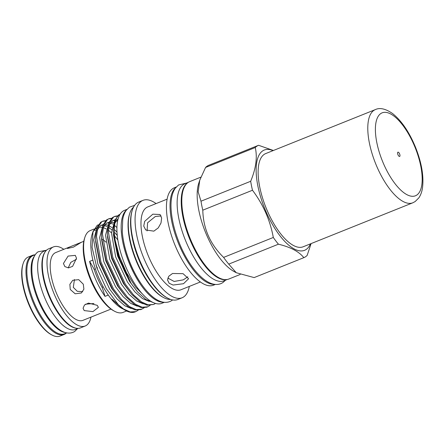 <?xml version="1.0" encoding="UTF-8"?>
<svg xmlns="http://www.w3.org/2000/svg" width="445" height="445" viewBox="0 0 445 445"><rect width="100%" height="100%" fill="white"/><g stroke="black" fill="none" stroke-linecap="round" stroke-linejoin="round"><path stroke-width="0.67" d="M265.721 153.57A50.224 19.886 68.1 0 0 264.213 154.37A50.224 19.886 68.1 0 0 266.778 209.573A50.224 19.886 68.1 0 0 303.117 246.797L412.771 202.814A50.224 19.886 -111.9 0 1 376.431 165.59A50.224 19.886 -111.9 0 1 373.867 110.393A50.224 19.886 -111.9 0 1 375.374 109.587L265.721 153.57M399.71 156.412A2.303 0.912 -111.9 0 1 399.638 156.445A2.303 0.912 -111.9 0 1 397.975 154.743A2.303 0.912 -111.9 0 1 397.858 152.212A2.303 0.912 -111.9 0 1 397.925 152.179A2.303 0.912 -111.9 0 1 399.593 153.881A2.303 0.912 -111.9 0 1 399.71 156.412M34.821 254.857A42.614 16.871 68.1 0 0 32.407 255.352L28.358 256.976A42.614 16.871 68.1 0 0 27.078 257.655A42.614 16.871 68.1 0 0 23.157 263.546A42.614 16.871 68.1 0 0 28.558 302.806A42.614 16.871 68.1 0 0 51.781 334.918A42.614 16.871 68.1 0 0 60.081 336.075L64.136 334.451A42.614 16.871 68.1 0 0 65.415 333.772A42.614 16.871 68.1 0 0 66.216 333.144M32.407 255.352A42.614 16.871 68.1 0 0 31.128 256.031A42.614 16.871 68.1 0 0 33.303 302.867A42.614 16.871 68.1 0 0 64.136 334.451M35.283 254.668L33.225 255.497A42.175 16.699 68.1 0 0 31.957 256.17A42.175 16.699 68.1 0 0 34.115 302.522A42.175 16.699 68.1 0 0 64.625 333.778L66.683 332.955M46.664 250.107L44.011 251.169A42.175 16.699 68.1 0 0 42.742 251.848A42.175 16.699 68.1 0 0 44.895 298.2A42.175 16.699 68.1 0 0 75.405 329.456L78.064 328.393M63.791 249.328A42.614 16.871 68.1 0 0 53.45 246.908L48.744 248.799A42.614 16.871 68.1 0 0 47.465 249.478A42.614 16.871 68.1 0 0 49.645 296.314A42.614 16.871 68.1 0 0 80.473 327.898L85.179 326.013A42.614 16.871 68.1 0 0 86.458 325.328A42.614 16.871 68.1 0 0 90.98 317.118M53.45 246.908A42.614 16.871 68.1 0 0 52.171 247.592A42.614 16.871 68.1 0 0 54.346 294.429A42.614 16.871 68.1 0 0 85.179 326.013M69.42 247.07L81.363 242.286L73.425 247.136L67.329 248.471L69.42 247.07L55.72 252.565A36.518 14.457 68.1 0 0 54.624 253.149A36.518 14.457 68.1 0 0 56.487 293.288A36.518 14.457 68.1 0 0 82.909 320.356L110.977 309.097M84.205 310.582L83.076 308.263L84.472 305.014L88.494 303.089L97.277 305.342L98.384 307.35L92.905 311.617L84.205 310.582M82.731 291.697L77.285 291.303L73.308 287.375L74.449 279.477M70.243 289.45L69.876 284.338L72.741 280.3L78.704 279.649L83.31 284.21L83.894 289.172L81.335 293.005L75.172 293.789L70.243 289.45M68.207 267.901L70.788 262.383L76.49 259.19M63.429 263.479L68.096 256.075L75.322 255.369L76.501 258.233L72.607 266.36L68.486 267.901L64.87 266.588L63.429 263.479M102.617 239.421A36.518 14.457 -111.9 0 1 105.904 242.147M200.84 177.155L189.726 181.616A52.488 20.782 68.1 0 0 188.152 182.456A52.488 20.782 68.1 0 0 190.833 240.139A52.488 20.782 68.1 0 0 228.802 279.043L240.194 274.47M303.829 257.666L254.145 277.591L236.284 272.735L228.741 264.124A60.576 23.985 -111.9 0 1 223.618 257.399C210.185 244.277 203.243 228.535 202.792 210.179A60.576 23.985 -111.9 0 1 200.995 201.207L198.153 191.828L199.761 180.181L205.568 167.459A60.576 23.985 -111.9 0 1 207.148 166.146A60.576 23.985 -111.9 0 1 208.889 165.212L258.573 145.281A60.576 23.985 68.1 0 0 256.832 146.221A60.576 23.985 68.1 0 0 255.252 147.529C257.51 157.207 255.986 168.455 250.68 181.276A60.576 23.985 68.1 0 0 252.482 190.249C263.19 204.461 270.132 220.203 273.308 237.469A60.576 23.985 68.1 0 0 278.425 244.194C290.624 247.147 299.09 251.636 303.829 257.666A60.576 23.985 68.1 0 0 305.57 256.726A60.576 23.985 68.1 0 0 307.15 255.419L311.094 243.599M273.052 150.633A54.04 21.393 68.1 0 0 262.678 150.894A54.04 21.393 68.1 0 0 266.355 212.404A54.04 21.393 68.1 0 0 306.16 249.473A54.04 21.393 68.1 0 0 310.443 243.86M273.397 150.493L258.573 145.281M188.307 182.344L185.042 183.657A52.332 20.72 68.1 0 0 183.474 184.491A52.332 20.72 68.1 0 0 186.149 242.013A52.332 20.72 68.1 0 0 224.007 280.801L227.273 279.488M187.84 182.672A52.332 20.72 68.1 0 0 187.556 182.856A52.332 20.72 68.1 0 0 189.537 238.692A52.332 20.72 68.1 0 0 226.711 279.577M176.248 187.017L174.368 187.773A52.488 20.782 68.1 0 0 172.788 188.613A52.488 20.782 68.1 0 0 175.469 246.302A52.488 20.782 68.1 0 0 213.444 285.201L215.324 284.444M167.142 199.143L147.718 206.931A44.628 17.667 68.1 0 0 146.377 207.643A44.628 17.667 68.1 0 0 148.658 256.693A44.628 17.667 68.1 0 0 180.948 289.767L200.367 281.98M147.078 230.933L147.595 222.756L155.333 216.498L161.084 215.936M153.853 231.15L145.71 229.954L143.741 226.071L144.669 221.36L152.841 214.173L160.078 214.523L161.641 218.028L160.995 223.012L158.236 227.918L153.853 231.15M183.512 283.71L173.088 285.05L169.144 283.265L167.542 280L168.755 276.273L172.527 273.486L183.045 273.664L188.591 278.742L183.512 283.71M187.807 276.818L183.279 279.861L174.134 281.446L167.804 278.075M156.078 203.576A52.488 20.782 68.1 0 0 143.001 200.356A52.488 20.782 68.1 0 0 141.421 201.196A52.488 20.782 68.1 0 0 144.102 258.879A52.488 20.782 68.1 0 0 182.077 297.783A52.488 20.782 68.1 0 0 183.652 296.943A52.488 20.782 68.1 0 0 189.303 286.419M143.001 200.356L138.718 202.075A52.488 20.782 68.1 0 0 137.143 202.909A52.488 20.782 68.1 0 0 132.315 210.168A52.488 20.782 68.1 0 0 138.974 258.523A52.488 20.782 68.1 0 0 167.57 298.072A52.488 20.782 68.1 0 0 177.794 299.502L182.077 297.783M126.997 209.356L124.483 210.363A50.09 19.83 68.1 0 0 122.976 211.164A50.09 19.83 68.1 0 0 125.535 266.216A50.09 19.83 68.1 0 0 161.774 303.345L164.288 302.333M95.441 230.377A44.088 17.455 68.1 0 0 94.251 230.137M94.012 229.047L90.252 230.56A44.088 17.455 68.1 0 0 88.928 231.267A44.088 17.455 68.1 0 0 84.867 237.357A44.088 17.455 68.1 0 0 90.463 277.98A44.088 17.455 68.1 0 0 114.487 311.205A44.088 17.455 68.1 0 0 123.076 312.401L126.614 310.983M117.864 240.011A44.088 17.455 68.1 0 0 114.599 236.039M111.478 232.874A44.088 17.455 68.1 0 0 108.413 230.377M106.227 228.986A44.088 17.455 68.1 0 0 103.151 227.64M101.705 227.295A44.088 17.455 68.1 0 0 98.723 227.3M96.882 227.929A44.088 17.455 68.1 0 0 96.114 228.38A44.088 17.455 68.1 0 0 92.577 233.058M120.1 214.251L118.515 215.074L114.788 220.47L113.347 229.614L113.386 232.774L117.775 255.274L131.175 283.459L137.594 291.931L145.899 299.502L153.586 302.75M117.586 215.836L114.899 216.337L113.536 217.071L109.809 222.467L108.369 231.611L112.796 257.271L125.351 284.16L133.328 294.729L141.465 301.91L148.018 304.825L153.686 304.458L155.511 303.451M120.05 214.329L119.46 214.696C114.682 218.428 113.236 226.867 115.116 240.011A48.116 19.052 68.1 0 0 131.175 283.459M116.946 227.579L114.554 225.42M105.337 220.987L102.578 221.298M105.732 220.592L103.045 221.093L100.726 222.211L96.999 227.601L95.564 236.751L95.597 239.905L99.992 262.405L112.546 289.295L119.85 299.112L128.661 307.05L135.208 309.965L140.881 309.598L144.158 307.818M118.32 304.714L106.344 288.705L96.888 267.962L92.087 247.303L93.011 231.511L92.059 234.476A44.088 17.455 68.1 0 0 92.866 260.097A44.088 17.455 68.1 0 0 108.285 295.057A44.088 17.455 68.1 0 0 121.674 308.318L122.664 308.858L111.823 299.09L123.921 309.542L125.818 310.571A48.116 19.052 68.1 0 1 118.32 304.714L123.682 309.047L130.229 311.962L135.903 311.595L138.228 310.193M103.045 221.093L101.677 221.827L97.95 227.223L96.509 236.367L100.937 262.027L113.497 288.916L121.474 299.485L129.612 306.666L136.159 309.581L141.833 309.214M111.267 218.612L108.502 218.923M111.656 218.211L108.969 218.712L106.655 219.83L102.928 225.22L101.493 234.37L101.527 237.53L105.921 260.03L118.476 286.919L125.779 296.732L134.59 304.669L141.137 307.584L146.811 307.217L150.087 305.437M108.969 218.712L107.607 219.452L103.88 224.842L102.439 233.992L106.867 259.652L119.421 286.536L127.403 297.104L135.536 304.291L142.089 307.206L147.757 306.839M117.196 216.231L114.432 216.543M114.899 216.337L112.585 217.455L108.858 222.845L107.417 231.995L107.456 235.149L111.845 257.655L124.405 284.539L131.709 294.356L140.52 302.294L147.067 305.209L153.686 304.458M125.818 310.571A48.116 19.052 68.1 0 0 135.197 311.878L135.903 311.595M93.011 231.511L97.199 225.365L98.339 224.775M115.756 233.692L117.28 235.511M145.521 297.16L135.669 287.12L126.558 272.824L119.394 256.365L115.116 240.011M92.866 260.097L89.601 261.41A44.088 17.455 68.1 0 0 105.02 296.364L108.285 295.057M114.487 311.205L113.303 310.56A42.937 16.999 -111.9 0 1 89.901 278.203A42.937 16.999 -111.9 0 1 84.455 238.642L84.867 237.357M149.348 301.471L142.578 298.634L134.941 291.92L127.454 282.03L115.661 256.871L111.478 232.863L114.677 220.787M143.129 303.801L136.654 301.015L129.017 294.295L121.529 284.405L109.731 259.251L105.548 235.238L108.747 223.162M112.635 220.642L114.771 220.514M116.106 220.731L117.591 221.187M137.205 306.177L130.724 303.39L123.087 296.67L115.6 286.786L103.807 261.627L99.624 237.619L102.817 225.537M106.705 223.023L108.841 222.895M110.182 223.112L112.88 224.096M131.275 308.557L124.795 305.771L117.157 299.051L109.67 289.161L97.878 264.002L93.695 239.994L96.893 227.918M100.781 225.398L102.912 225.27M104.252 225.487L106.95 226.477M108.669 227.44L111.673 229.653M114.321 232.145L115.95 233.903M137.594 291.931L129.417 281.24L117.625 256.086L113.475 234.938L113.386 232.774M114.916 223.117L118.248 218.467M131.709 294.356L123.488 283.621L111.695 258.462L107.545 237.313L107.456 235.149M108.986 225.493L112.307 220.859L115.049 219.774M116.851 219.741L117.864 219.897M125.779 296.732L117.558 285.996L105.765 260.842L101.616 239.694L101.527 237.53M103.056 227.873L106.383 223.234L109.12 222.155M110.922 222.116L113.464 222.722M119.85 299.112L111.628 288.377L99.836 263.218L95.692 242.069L95.597 239.905M97.132 230.249L100.453 225.609L103.19 224.53M104.992 224.497L107.54 225.103M108.947 225.704L111.968 227.556M114.293 229.442L117.013 232.129M112.529 299.902L111.823 299.09M89.601 261.41A57.511 22.767 -111.9 0 1 94.168 269.37A38.543 15.258 68.1 0 0 102.077 287.303A57.511 22.767 -111.9 0 1 105.02 296.364M102.077 287.303L103.201 286.853M96.098 265.587A57.511 22.767 -111.9 0 1 97.438 268.057L96.982 268.24M95.375 268.886L94.168 269.37M122.976 237.775A48.01 19.007 68.1 0 0 141.744 284.572M126.402 210.096A50.09 19.83 68.1 0 0 128.972 262.533A50.09 19.83 68.1 0 0 163.348 302.211M132.315 210.168L132.037 211.025A51.72 20.476 68.1 0 0 138.601 258.673A51.72 20.476 68.1 0 0 166.78 297.644L167.57 298.072M133.6 207.059A50.207 19.875 68.1 0 0 129.745 213.416A50.207 19.875 68.1 0 0 136.114 259.669A50.207 19.875 68.1 0 0 163.476 297.499A50.207 19.875 68.1 0 0 170.652 299.435M129.745 213.416L129.473 214.268A49.44 19.574 68.1 0 0 135.747 259.813A49.44 19.574 68.1 0 0 162.686 297.071L163.476 297.499M175.675 187.707A52.488 20.782 68.1 0 0 178.217 242.781A52.488 20.782 68.1 0 0 214.434 284.349M228.741 264.124L278.425 244.194M273.308 237.469L223.618 257.399M202.792 210.179L252.482 190.249M250.68 181.276L200.995 201.207M205.568 167.459L255.252 147.529M199.761 180.181L198.676 183.551A52.488 20.782 68.1 0 0 205.334 231.906A52.488 20.782 68.1 0 0 233.937 271.456L236.284 272.735M93.956 303.523L85.501 304.202M45.134 251.92A42.175 16.699 68.1 0 0 48.461 294.824A42.175 16.699 68.1 0 0 75.706 328.137M34.282 256.337A42.175 16.699 68.1 0 0 37.675 299.151A42.175 16.699 68.1 0 0 64.809 332.443M23.157 263.546L22.879 264.402A41.847 16.571 68.1 0 0 28.191 302.956A41.847 16.571 68.1 0 0 50.991 334.49L51.781 334.918M380.803 113.542A44.695 17.694 -111.9 0 1 413.728 144.202A44.695 17.694 -111.9 0 1 416.765 195.082A44.695 17.694 -111.9 0 1 383.84 164.422A44.695 17.694 -111.9 0 1 380.803 113.542M131.386 232.78A50.207 19.875 68.1 0 0 151.278 282.369M412.771 202.814L415.152 201.552L418.812 197.897C420.636 195.216 421.838 192.023 422.422 188.335C424.018 176.671 421.738 163.048 415.586 147.451C409.317 132.148 401.64 120.84 392.551 113.531C385.598 108.747 379.874 107.434 375.374 109.587M77.597 328.577L74.688 331.486C62.445 338.734 46.981 320.422 38.287 298.706C32.874 284.833 30.872 272.829 32.279 262.689C33.57 255.747 36.39 252.849 38.192 251.764L46.197 250.296M81.363 242.286L83.788 241.312M186.544 183.056L178.59 184.959L175.436 188.018C171.898 193.041 170.474 200.4 171.158 210.096C171.915 220.242 174.557 231.011 179.079 242.408C189.67 269.548 209.706 291.269 222.945 282.514L225.509 280.194M172.627 299.936L171.881 300.486C158.709 308.824 140.347 288.349 129.834 262.222C125.573 251.503 123.059 241.346 122.286 231.75L122.737 219.352C123.36 215.747 124.533 212.721 126.263 210.285L129.406 207.198L134.679 205.329M96.187 228.179L96.899 227.89"/></g></svg>
